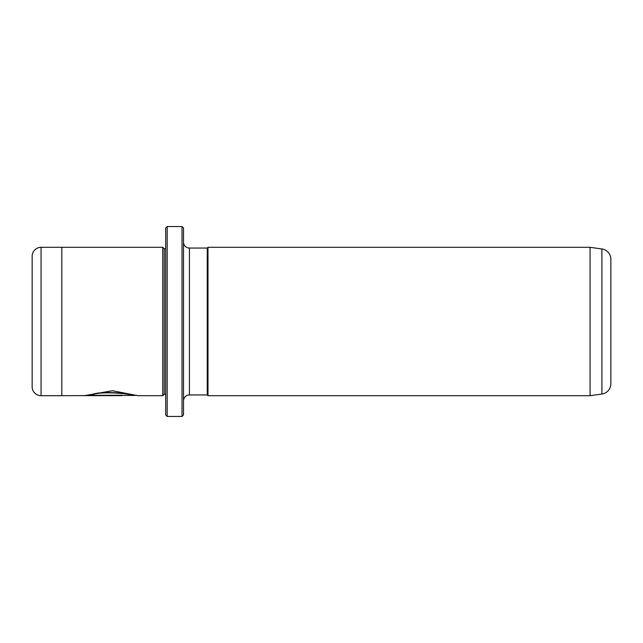 <?xml version="1.0" encoding="UTF-8"?>
<svg xmlns="http://www.w3.org/2000/svg" width="643" height="643" viewBox="0 0 643 643"><rect width="100%" height="100%" fill="white"/><g stroke="black" fill="none" stroke-linecap="round" stroke-linejoin="round"><path stroke-width="0.96" d="M610.85 302.21L610.85 340.79L610.85 302.21M182.017 226.537L183.504 228.016L183.504 414.984L182.017 416.463L182.017 226.537L167.18 226.537L167.18 416.463L165.693 414.984L165.693 228.016L167.18 226.537M137.015 395.397L61.824 395.694L61.824 247.306L41.056 247.314A8.906 8.906 0 0 0 32.15 256.219L32.15 386.781A8.906 8.906 0 0 0 41.056 395.686L61.824 395.686M165.693 394.207L164.214 394.207L164.214 248.793L162.727 247.306L162.727 395.694L137.851 395.694L112.477 390.735L84.587 395.646L121.832 395.646L91.354 395.26C98.548 390.542 133.84 393.894 132.506 395.694M590.073 395.694L601.912 394.03A10.384 10.384 0 0 0 610.85 383.742L610.85 259.258A10.384 10.384 0 0 0 601.912 248.97L590.073 247.306L590.073 395.694L207.986 395.694L207.986 247.306L590.073 247.306M162.727 247.306L61.824 247.306M164.214 248.793L165.693 248.793M164.214 394.207L162.727 395.694M189.436 248.053L189.436 394.947L207.247 394.947L207.247 248.053L189.436 248.053A5.932 5.932 0 0 1 183.504 242.114M189.436 394.947A5.932 5.932 0 0 0 183.504 400.886M207.247 394.947L207.986 395.694M207.247 248.053L207.986 247.306M182.017 416.463L167.18 416.463M121.832 395.26L85.431 395.349M132.506 395.397C133.832 393.596 98.556 390.253 91.354 394.963L91.354 395.26M601.912 394.03L601.912 248.97M41.056 247.314L41.056 395.686"/></g></svg>
